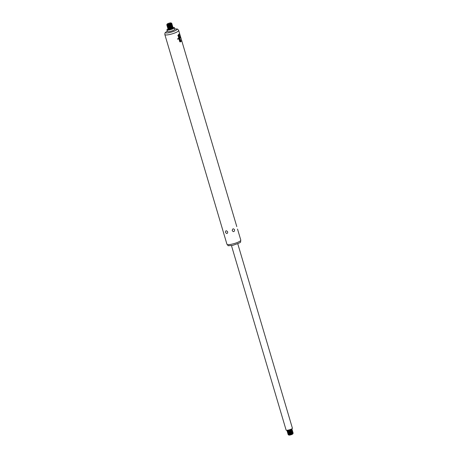 <?xml version="1.0" encoding="UTF-8"?>
<svg xmlns="http://www.w3.org/2000/svg" width="458" height="458" viewBox="0 0 458 458"><rect width="100%" height="100%" fill="white"/><g stroke="black" fill="none" stroke-linecap="round" stroke-linejoin="round"><path stroke-width="0.69" d="M167.382 25.219L167.107 25.488A2.628 0.51 -16.5 0 0 167.01 25.7A2.628 0.51 -16.5 0 0 169.672 25.442A2.628 0.51 -16.5 0 0 172.048 24.205A2.628 0.51 -16.5 0 0 171.847 24.085L171.384 23.988M167.033 25.745A2.628 0.51 -16.5 0 0 167.038 25.797A2.628 0.51 -16.5 0 0 167.239 25.917A2.628 0.51 -16.5 0 0 169.7 25.534A2.628 0.51 -16.5 0 0 171.973 24.514A2.628 0.51 -16.5 0 0 172.076 24.303A2.628 0.51 -16.5 0 0 172.048 24.257M167.611 25.991L167.336 26.261A2.628 0.51 -16.5 0 0 167.239 26.472A2.628 0.51 -16.5 0 0 169.901 26.209A2.628 0.51 -16.5 0 0 172.277 24.978A2.628 0.51 -16.5 0 0 172.076 24.858L171.613 24.761M167.262 26.518A2.628 0.51 -16.5 0 0 167.267 26.57A2.628 0.51 -16.5 0 0 167.468 26.69A2.628 0.51 -16.5 0 0 169.929 26.306A2.628 0.51 -16.5 0 0 172.202 25.287A2.628 0.51 -16.5 0 0 172.305 25.075A2.628 0.51 -16.5 0 0 172.277 25.03M167.84 26.764L167.565 27.033A2.628 0.51 -16.5 0 0 167.468 27.245A2.628 0.51 -16.5 0 0 170.13 26.982A2.628 0.51 -16.5 0 0 172.506 25.751A2.628 0.51 -16.5 0 0 172.305 25.631L171.842 25.534M167.491 27.285A2.628 0.51 -16.5 0 0 167.496 27.337A2.628 0.51 -16.5 0 0 167.697 27.463A2.628 0.51 -16.5 0 0 170.158 27.079A2.628 0.51 -16.5 0 0 172.431 26.06A2.628 0.51 -16.5 0 0 172.534 25.848A2.628 0.51 -16.5 0 0 172.506 25.803M172.145 26.318L172.156 26.341A2.181 0.424 -16.5 0 1 170.261 27.434A2.181 0.424 -16.5 0 1 168.075 27.537L167.794 27.806A2.628 0.51 -16.5 0 0 167.697 28.018A2.628 0.51 -16.5 0 0 170.359 27.755A2.628 0.51 -16.5 0 0 172.735 26.524A2.628 0.51 -16.5 0 0 172.534 26.404L172.071 26.306M167.72 28.058A2.628 0.51 -16.5 0 0 167.725 28.11A2.628 0.51 -16.5 0 0 167.926 28.236A2.628 0.51 -16.5 0 0 170.387 27.852A2.628 0.51 -16.5 0 0 172.66 26.833A2.628 0.51 -16.5 0 0 172.763 26.621A2.628 0.51 -16.5 0 0 172.735 26.575M172.374 27.091L172.385 27.114A2.181 0.424 -16.5 0 1 170.49 28.207A2.181 0.424 -16.5 0 1 168.304 28.31L168.023 28.579A2.628 0.51 -16.5 0 0 167.92 28.785A2.628 0.51 -16.5 0 0 170.588 28.528A2.628 0.51 -16.5 0 0 172.958 27.297A2.628 0.51 -16.5 0 0 172.758 27.177L172.294 27.079M167.949 28.831A2.628 0.51 -16.5 0 0 167.949 28.883A2.628 0.51 -16.5 0 0 168.155 29.003A2.628 0.51 -16.5 0 0 170.616 28.625A2.628 0.51 -16.5 0 0 172.889 27.6A2.628 0.51 -16.5 0 0 172.987 27.394A2.628 0.51 -16.5 0 0 172.964 27.348M178.906 34.688A7.649 2.891 -25.1 0 0 179.135 34.321L179.032 33.984L177.887 35.443L178.002 35.844L179.542 35.707L178.906 34.688L179.112 35.398M178.437 36.422L178.528 37.636A7.225 1.397 -16.5 0 0 179.868 36.812L179.776 36.508A7.225 1.397 163.5 0 1 179.301 36.84L178.883 36.171L178.437 36.422L178.883 36.171L179.301 36.84M179.576 41.048L179.685 41.592L180.492 41.592A18.91 14.141 -59.9 0 0 180.561 40.911L180.99 41.558A7.225 1.368 -16.3 0 0 181.162 41.432L181.053 40.859L180.355 40.779A18.893 14.129 120.1 0 1 180.269 41.466L179.874 41.489L179.805 40.934A7.225 1.368 163.7 0 1 179.576 41.048M180.629 40.315L180.355 40.779M180.154 42.033L180.441 41.604A18.738 14.009 120.1 0 0 180.509 40.922L180.962 41.031M180.183 42.027L180.441 41.604M179.416 40.682A7.225 1.397 -16.5 0 0 180.469 40.069L180.068 38.718A7.225 1.397 163.5 0 1 179.021 39.331L179.112 39.634A7.225 1.397 -16.5 0 0 180.171 39.016L180.389 39.754A7.225 1.397 163.5 0 1 179.324 40.373L179.416 40.682A7.156 1.385 163.5 0 0 180.418 40.081L180.469 40.069M180.366 37.733A7.225 1.397 -16.5 0 0 180.584 37.487L180.463 37.087A7.225 1.397 163.5 0 1 180.252 37.338L180.366 37.733M178.288 38.512A7.225 1.397 163.5 0 1 177.561 38.844L177.681 39.245A7.225 1.397 -16.5 0 0 178.408 38.913L178.288 38.512M179.822 37.207L180.171 37.373L179.427 37.825A14.066 9.79 129.2 0 1 179.318 38.329L178.448 38.409L178.58 38.867L179.547 38.518A13.62 9.378 -49.7 0 0 179.645 38.037L179.983 37.619L180.303 37.831L179.845 37.201M179.874 37.625L179.593 38.043L179.983 37.619M179.164 38.936L179.49 38.529M179.147 38.535L178.391 38.415M225.468 232.286C225.617 230.414 226.372 230.3 227.735 231.937C227.437 233.901 226.681 234.015 225.468 232.286M236.792 226.59L178.694 30.474A7.225 1.397 -16.5 0 1 172.168 33.863A7.225 1.397 -16.5 0 1 164.84 34.573L226.95 244.257A7.225 1.397 -16.5 0 0 234.278 243.541A7.225 1.397 -16.5 0 0 240.805 240.152L237.519 229.052M232.217 230.7C232.538 228.594 233.328 228.284 234.588 229.761C234.399 231.885 233.609 232.2 232.217 230.7M168.063 28.98A3.939 0.761 -16.5 0 0 167.468 29.301A3.939 0.761 -16.5 0 0 166.895 29.947A3.939 0.761 -16.5 0 0 170.886 29.547A3.939 0.761 -16.5 0 0 174.452 27.709A3.939 0.761 -16.5 0 0 172.947 27.532M172.603 27.864L172.614 27.881A2.181 0.424 -16.5 0 1 170.719 28.98A2.181 0.424 -16.5 0 1 168.533 29.083L168.252 29.346A2.628 0.51 -16.5 0 0 170.817 29.301A2.628 0.51 -16.5 0 0 172.987 27.944L172.523 27.852M166.895 29.947L167.514 31.499A3.79 0.733 -16.5 0 0 171.349 31.115A3.79 0.733 -16.5 0 0 174.784 29.346L174.452 27.709M179.925 37.625L179.593 38.043A13.494 9.292 130.3 0 1 179.496 38.524M180.114 37.379L180.223 37.745M178.236 38.541L178.408 38.913M178.351 38.924A7.156 1.385 163.5 0 1 177.675 39.228M180.423 37.144L180.584 37.487M180.017 38.73L180.418 40.081M180.189 39.01L180.12 39.027A7.156 1.385 163.5 0 1 179.107 39.617M180.303 40.791L181.002 40.865L181.162 41.432M179.754 40.939L179.822 41.501M178.385 36.434L178.832 36.176M179.078 36.68L178.603 36.657L178.649 37.212A7.225 1.397 -16.5 0 0 179.152 36.926L179.078 36.68M178.86 36.491L178.649 37.212M178.918 36.485L178.551 36.669M179.811 36.823A7.156 1.385 163.5 0 1 178.523 37.619M179.061 35.409L179.439 35.369M179.387 35.375L179.484 35.713M179.078 34.333A7.574 2.862 154.9 0 1 178.849 34.694M178.236 35.489L178.941 35.415L178.775 34.86L178.236 35.489L178.941 35.415M178.179 35.501L178.775 34.86M166.804 24.972A2.628 0.51 -16.5 0 0 166.809 25.024A2.628 0.51 -16.5 0 0 167.01 25.144A2.628 0.51 -16.5 0 0 169.471 24.761A2.628 0.51 -16.5 0 0 171.744 23.742A2.628 0.51 -16.5 0 0 171.847 23.53A2.628 0.51 -16.5 0 0 171.819 23.484M167.153 24.446L166.884 24.715A2.628 0.51 -16.5 0 0 166.781 24.927A2.628 0.51 -16.5 0 0 169.443 24.669A2.628 0.51 -16.5 0 0 171.819 23.432A2.628 0.51 -16.5 0 0 171.618 23.312L171.24 23.238A2.261 0.435 163.5 0 1 169.283 24.119A2.261 0.435 163.5 0 1 167.159 24.451A2.261 0.435 163.5 0 1 167.073 24.165A2.261 0.435 163.5 0 1 167.204 24.056M170.989 22.934A2.261 0.435 163.5 0 1 171.155 22.957A2.261 0.435 163.5 0 1 171.24 23.244L171.155 23.221M167.485 23.81A2.004 0.389 -16.5 0 0 167.273 23.971A2.004 0.389 -16.5 0 0 169.225 23.936A2.004 0.389 -16.5 0 0 170.886 22.9A2.004 0.389 -16.5 0 0 169.265 23.118A2.004 0.389 -16.5 0 0 167.485 23.81M237.765 243.759L292.416 428.253A3.286 0.635 163.5 0 1 289.445 429.793A3.286 0.635 163.5 0 1 286.118 430.119L231.467 245.625M291.614 428.957L291.786 428.997A2.628 0.51 163.5 0 1 291.986 429.117A2.628 0.51 163.5 0 1 291.603 429.535A2.628 0.51 163.5 0 1 288.838 430.554A2.628 0.51 163.5 0 1 286.948 430.606A2.628 0.51 163.5 0 1 287.051 430.4L287.172 430.274M286.971 430.652A2.628 0.51 -16.5 0 0 286.977 430.703A2.628 0.51 -16.5 0 0 287.177 430.823A2.628 0.51 -16.5 0 0 289.639 430.446A2.628 0.51 -16.5 0 0 291.912 429.421A2.628 0.51 -16.5 0 0 292.015 429.215A2.628 0.51 -16.5 0 0 291.986 429.169M287.618 430.835L287.555 430.886A2.181 0.424 -16.5 0 0 288.872 431.018A2.181 0.424 -16.5 0 0 291.397 430.125A2.181 0.424 -16.5 0 0 291.632 429.696L292.015 429.764A2.628 0.51 163.5 0 1 292.215 429.89A2.628 0.51 163.5 0 1 291.832 430.308A2.628 0.51 163.5 0 1 289.067 431.327A2.628 0.51 163.5 0 1 287.177 431.379A2.628 0.51 163.5 0 1 287.281 431.167L287.55 430.904M287.2 431.425A2.628 0.51 -16.5 0 0 287.206 431.476A2.628 0.51 -16.5 0 0 287.406 431.596A2.628 0.51 -16.5 0 0 289.868 431.218A2.628 0.51 -16.5 0 0 292.141 430.194A2.628 0.51 -16.5 0 0 292.244 429.982A2.628 0.51 -16.5 0 0 292.215 429.942M287.842 431.608L287.784 431.659A2.181 0.424 -16.5 0 0 289.101 431.791A2.181 0.424 -16.5 0 0 291.626 430.898A2.181 0.424 -16.5 0 0 291.861 430.468L292.244 430.537A2.628 0.51 163.5 0 1 292.444 430.663A2.628 0.51 163.5 0 1 292.061 431.081A2.628 0.51 163.5 0 1 289.296 432.1A2.628 0.51 163.5 0 1 287.406 432.152A2.628 0.51 163.5 0 1 287.51 431.94L287.779 431.676M287.429 432.197A2.628 0.51 -16.5 0 0 287.435 432.249A2.628 0.51 -16.5 0 0 287.635 432.369A2.628 0.51 -16.5 0 0 290.097 431.991A2.628 0.51 -16.5 0 0 292.37 430.967A2.628 0.51 -16.5 0 0 292.473 430.755A2.628 0.51 -16.5 0 0 292.444 430.715M288.071 432.381L288.013 432.432A2.181 0.424 -16.5 0 0 289.33 432.564A2.181 0.424 -16.5 0 0 291.855 431.665A2.181 0.424 -16.5 0 0 292.089 431.241L292.473 431.31A2.628 0.51 163.5 0 1 292.673 431.43A2.628 0.51 163.5 0 1 292.29 431.854A2.628 0.51 163.5 0 1 289.525 432.867A2.628 0.51 163.5 0 1 287.635 432.925A2.628 0.51 163.5 0 1 287.739 432.713L288.008 432.449M287.658 432.97A2.628 0.51 -16.5 0 0 287.664 433.022A2.628 0.51 -16.5 0 0 287.864 433.142A2.628 0.51 -16.5 0 0 290.326 432.764A2.628 0.51 -16.5 0 0 292.599 431.739A2.628 0.51 -16.5 0 0 292.702 431.528A2.628 0.51 -16.5 0 0 292.673 431.482M288.3 433.154L288.242 433.205A2.181 0.424 -16.5 0 0 289.559 433.337A2.181 0.424 -16.5 0 0 292.084 432.438A2.181 0.424 -16.5 0 0 292.319 432.014L292.702 432.083A2.628 0.51 163.5 0 1 292.902 432.203A2.628 0.51 163.5 0 1 292.519 432.627A2.628 0.51 163.5 0 1 289.754 433.64A2.628 0.51 163.5 0 1 287.864 433.697A2.628 0.51 163.5 0 1 287.962 433.486L288.237 433.216M287.887 433.743A2.628 0.51 -16.5 0 0 287.893 433.795A2.628 0.51 -16.5 0 0 288.093 433.915A2.628 0.51 -16.5 0 0 290.555 433.537A2.628 0.51 -16.5 0 0 292.828 432.512A2.628 0.51 -16.5 0 0 292.931 432.3A2.628 0.51 -16.5 0 0 292.902 432.255M288.529 433.926L288.471 433.978A2.181 0.424 -16.5 0 0 289.788 434.104A2.181 0.424 -16.5 0 0 292.313 433.211A2.181 0.424 -16.5 0 0 292.548 432.787L292.931 432.856A2.628 0.51 163.5 0 1 293.131 432.976A2.628 0.51 163.5 0 1 292.748 433.4A2.628 0.51 163.5 0 1 289.983 434.413A2.628 0.51 163.5 0 1 288.093 434.47A2.628 0.51 163.5 0 1 288.191 434.258L288.466 433.989M288.116 434.516A2.628 0.51 -16.5 0 0 288.122 434.568A2.628 0.51 -16.5 0 0 288.322 434.688A2.628 0.51 -16.5 0 0 290.784 434.304A2.628 0.51 -16.5 0 0 293.057 433.285A2.628 0.51 -16.5 0 0 293.16 433.073A2.628 0.51 -16.5 0 0 293.131 433.028M288.758 434.699L288.7 434.751A2.181 0.424 -16.5 0 0 290.017 434.877A2.181 0.424 -16.5 0 0 292.542 433.984A2.181 0.424 -16.5 0 0 292.776 433.56A2.261 0.435 163.5 0 1 292.862 433.835A2.261 0.435 163.5 0 1 292.622 434.018A2.261 0.435 163.5 0 1 290.612 434.802A2.261 0.435 163.5 0 1 288.786 435.043A2.261 0.435 163.5 0 1 288.695 434.762M288.946 435.066A2.004 0.389 -16.5 0 0 289.055 435.1A2.004 0.389 -16.5 0 0 290.933 434.808A2.004 0.389 -16.5 0 0 292.668 434.029A2.004 0.389 -16.5 0 0 292.736 433.944M167.393 31.196L167.204 31.287A5.943 1.151 -16.5 0 0 166.472 31.688A5.943 1.151 -16.5 0 0 168.063 32.861A5.943 1.151 -16.5 0 0 175.866 30.377A5.943 1.151 -16.5 0 0 174.927 28.997L174.716 29.026M168.155 29.003L168.613 29.1A2.181 0.424 -16.5 0 0 170.662 28.785A2.181 0.424 -16.5 0 0 172.551 27.932L172.889 27.6M167.926 28.236L168.389 28.327A2.181 0.424 -16.5 0 0 170.433 28.012A2.181 0.424 -16.5 0 0 172.322 27.165L172.66 26.833M167.697 27.463L168.16 27.554A2.181 0.424 -16.5 0 0 170.204 27.24A2.181 0.424 -16.5 0 0 172.094 26.392L172.431 26.06M167.903 26.701L167.851 26.776A2.181 0.424 -16.5 0 0 170.032 26.661A2.181 0.424 -16.5 0 0 171.922 25.562L171.922 25.545M167.468 26.69L167.931 26.782A2.181 0.424 -16.5 0 0 169.975 26.467A2.181 0.424 -16.5 0 0 171.864 25.619L172.202 25.287M167.674 25.929L167.622 26.003A2.181 0.424 -16.5 0 0 169.804 25.888A2.181 0.424 -16.5 0 0 171.693 24.789L171.693 24.772M167.239 25.917L167.702 26.009A2.181 0.424 -16.5 0 0 169.746 25.694A2.181 0.424 -16.5 0 0 171.636 24.846L171.973 24.514M167.445 25.156L167.393 25.23A2.181 0.424 -16.5 0 0 169.575 25.116A2.181 0.424 -16.5 0 0 171.464 24.016L171.464 23.999M167.01 25.144L167.473 25.236A2.181 0.424 -16.5 0 0 169.517 24.921A2.181 0.424 -16.5 0 0 171.406 24.074L171.744 23.742M167.204 24.457A2.181 0.424 -16.5 0 0 167.244 24.469L167.164 24.457A2.181 0.424 -16.5 0 0 169.346 24.343A2.181 0.424 -16.5 0 0 171.235 23.244L171.235 23.226M167.244 24.469A2.181 0.424 -16.5 0 0 169.288 24.148A2.181 0.424 -16.5 0 0 171.178 23.301A2.181 0.424 -16.5 0 0 171.206 23.272M287.309 430.262A2.181 0.424 -16.5 0 0 288.924 430.182A2.181 0.424 -16.5 0 0 291.168 429.352A2.181 0.424 -16.5 0 0 291.488 429.02M288.071 430.136A2.181 0.424 -16.5 0 0 290.79 429.335M287.177 430.823L287.641 430.921A2.181 0.424 -16.5 0 0 289.685 430.606A2.181 0.424 -16.5 0 0 291.574 429.753L291.912 429.421M287.406 431.596L287.87 431.694A2.181 0.424 -16.5 0 0 289.914 431.379A2.181 0.424 -16.5 0 0 291.803 430.526L292.141 430.194M287.635 432.369L288.099 432.466A2.181 0.424 -16.5 0 0 290.143 432.152A2.181 0.424 -16.5 0 0 292.032 431.299L292.37 430.967M287.864 433.142L288.328 433.239A2.181 0.424 -16.5 0 0 290.372 432.919A2.181 0.424 -16.5 0 0 292.261 432.071L292.599 431.739M288.093 433.915L288.557 434.012A2.181 0.424 -16.5 0 0 290.601 433.692A2.181 0.424 -16.5 0 0 292.49 432.844L292.828 432.512M288.322 434.688L288.786 434.779A2.181 0.424 -16.5 0 0 290.83 434.465A2.181 0.424 -16.5 0 0 292.719 433.617L293.057 433.285M164.84 34.573C165.138 32.071 164.388 33.68 166.391 31.734L167.204 31.287M178.694 30.474C177.097 28.453 178.317 29.249 174.927 28.997M226.95 244.257C229.372 246.101 225.456 245.843 232.567 245.419C243.622 241.578 239.809 242.654 240.805 240.152"/></g></svg>
